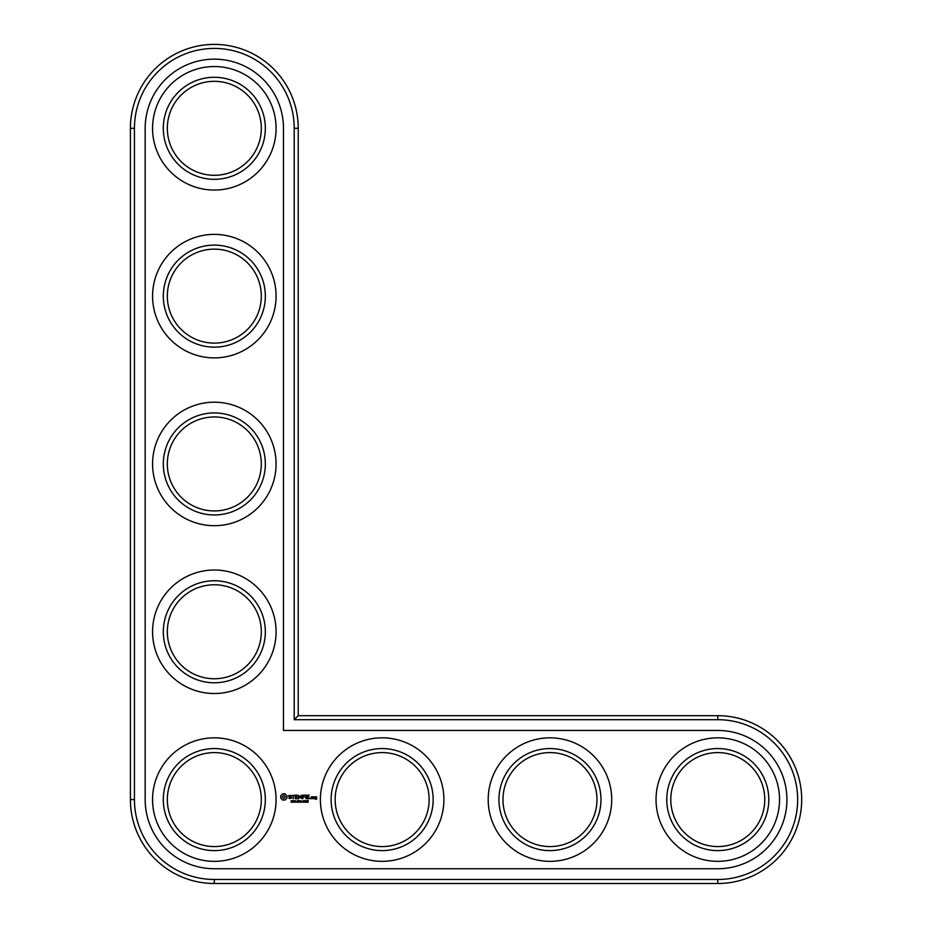 <?xml version="1.0" encoding="UTF-8"?>
<svg xmlns="http://www.w3.org/2000/svg" width="930" height="930" viewBox="0 0 930 930"><rect width="100%" height="100%" fill="white"/><g stroke="black" fill="none" stroke-linecap="round" stroke-linejoin="round"><path stroke-width="1.4" d="M298.228 715.682L298.228 128.305A83.909 83.909 0 0 0 214.319 44.396A83.909 83.909 0 0 0 130.409 128.305L130.409 799.591A83.909 83.909 0 0 0 214.319 883.5L717.786 883.5A83.909 83.909 0 0 0 801.695 799.591A83.909 83.909 0 0 0 717.786 715.682L298.228 715.682L294.206 719.704L294.206 128.305A79.887 79.887 0 0 0 214.319 48.418A79.887 79.887 0 0 0 134.443 128.305L134.443 799.591A79.887 79.887 0 0 0 214.319 879.478L717.786 879.478A79.887 79.887 0 0 0 797.661 799.591A79.887 79.887 0 0 0 717.786 719.704L294.206 719.704M261.307 799.591A46.988 46.988 0 0 1 190.824 840.278A46.988 46.988 0 0 1 190.824 758.892A46.988 46.988 0 0 1 261.307 799.591M265.341 799.591A51.022 51.022 0 0 1 188.813 843.777A51.022 51.022 0 0 1 188.813 755.404A51.022 51.022 0 0 1 265.341 799.591M283.464 128.305A69.145 69.145 0 0 0 214.319 59.16A69.145 69.145 0 0 0 145.173 128.305L145.173 799.591A69.145 69.145 0 0 0 214.319 868.736L717.786 868.736A69.145 69.145 0 0 0 786.919 799.591A69.145 69.145 0 0 0 717.786 730.445L283.464 730.445L283.464 128.305M276.082 799.591A61.764 61.764 0 0 1 183.443 853.077A61.764 61.764 0 0 1 183.443 746.104A61.764 61.764 0 0 1 276.082 799.591M282.662 793.813L280.732 795.743L280.732 798.114L282.662 800.044L285.033 800.044L286.963 798.114L286.963 795.743L285.033 793.813L282.662 793.813M291.915 801.358L292.125 802.16L290.997 802.183L292.253 801.997L291.241 801.009L291.962 800.788M292.125 802.16L291.311 802.067M291.846 801.579L291.183 800.672M293.729 801.3L292.671 800.579L292.671 802.276L293.729 801.3M295.356 800.579L295.356 802.276L294.275 800.765L294.066 802.276L294.066 800.579L295.147 801.962L295.356 800.579M296.461 801.451L295.752 801.648L296.461 801.451M297.821 800.649L298.1 801.974L297.368 800.579L298.1 801.974L296.868 802.276L297.368 800.579M299.228 801.532L299.867 802.276L299.007 801.602L298.472 802.276L298.472 800.579L299.518 800.823L299.228 801.532M301.25 802.218L300.46 802.265M300.192 802.102L300.192 800.765L301.343 800.974M301.367 802.16L300.25 801.741L301.076 800.788M302.308 801.451L301.611 801.648L302.308 801.451M303.726 802.079L302.808 802.276L303.203 800.579L303.726 802.079M305.168 802.102L304.738 800.532L304.284 802.102L305.168 802.102L304.284 802.102L304.738 800.532L305.168 802.102M306.144 801.265L306.54 801.916L305.679 802.218L306.435 802.288L306.714 800.765L305.726 800.87L306.423 801.183M307.923 801.23L308.26 801.974L307.493 800.73L308.283 800.532L307.272 800.532L308.074 801.741L307.202 802.23L308.26 801.974L307.679 802.323M288.742 795.592L288.742 796.661L291.055 797.487L290.497 798.37L288.928 798.335L291.462 798.277L291.462 797.196L289.16 796.382L289.718 795.499L291.288 795.522L288.742 795.592M292.02 795.499L293.043 795.499L293.241 798.765L293.45 795.499L294.671 795.29L292.02 795.499M295.415 795.092L295.217 798.568L297.449 798.765L295.624 798.37L295.624 797.126L297.251 796.929L295.624 796.719L295.624 795.499L297.67 795.29L295.415 795.092M301.343 795.185L300.065 797.347L298.402 795.29L298.611 798.765L298.809 796.045L300.065 797.952L301.32 796.034L301.727 798.556L301.343 795.185M304.808 795.092L302.564 795.29L302.773 798.765L302.971 797.138L304.61 796.929L302.971 796.719L302.971 795.499L304.808 795.092M305.865 795.092L305.865 798.765L305.865 795.092M309.19 795.092L306.947 795.29L307.144 798.765L309.399 798.568L307.353 798.37L307.353 797.126L308.993 796.929L307.353 796.719L307.353 795.499L309.19 795.092M310.329 798.08L310.329 798.765L310.329 798.08M312.887 798.568L312.887 796.917L311.48 796.719L311.283 798.568L312.887 798.568M313.468 796.719L313.468 798.765L314.863 797.173L313.468 796.719M315.27 796.719L315.061 797.94L316.258 798.138L316.258 798.928L315.061 799.137L316.467 799.335L316.677 796.917L315.27 796.719M443.901 799.591A61.764 61.764 0 0 1 351.261 853.077A61.764 61.764 0 0 1 351.261 746.104A61.764 61.764 0 0 1 443.901 799.591M433.159 799.591A51.022 51.022 0 0 1 356.632 843.777A51.022 51.022 0 0 1 356.632 755.404A51.022 51.022 0 0 1 433.159 799.591M429.137 799.591A46.988 46.988 0 0 1 358.643 840.278A46.988 46.988 0 0 1 358.643 758.892A46.988 46.988 0 0 1 429.137 799.591M276.082 631.772A61.764 61.764 0 0 1 183.443 685.247A61.764 61.764 0 0 1 183.443 578.286A61.764 61.764 0 0 1 276.082 631.772M265.341 631.772A51.022 51.022 0 0 1 188.813 675.947A51.022 51.022 0 0 1 188.813 587.586A51.022 51.022 0 0 1 265.341 631.772M261.307 631.772A46.988 46.988 0 0 1 190.824 672.46A46.988 46.988 0 0 1 190.824 591.073A46.988 46.988 0 0 1 261.307 631.772M611.719 799.591A61.764 61.764 0 0 1 519.08 853.077A61.764 61.764 0 0 1 519.08 746.104A61.764 61.764 0 0 1 611.719 799.591M600.978 799.591A51.022 51.022 0 0 1 524.45 843.777A51.022 51.022 0 0 1 524.45 755.404A51.022 51.022 0 0 1 600.978 799.591M596.955 799.591A46.988 46.988 0 0 1 526.473 840.278A46.988 46.988 0 0 1 526.473 758.892A46.988 46.988 0 0 1 596.955 799.591M779.538 799.591A61.764 61.764 0 0 1 686.91 853.077A61.764 61.764 0 0 1 686.91 746.104A61.764 61.764 0 0 1 779.538 799.591M768.796 799.591A51.022 51.022 0 0 1 692.269 843.777A51.022 51.022 0 0 1 692.269 755.404A51.022 51.022 0 0 1 768.796 799.591M764.774 799.591A46.988 46.988 0 0 1 694.292 840.278A46.988 46.988 0 0 1 694.292 758.892A46.988 46.988 0 0 1 764.774 799.591M276.082 463.954A61.764 61.764 0 0 1 183.443 517.429A61.764 61.764 0 0 1 183.443 410.467A61.764 61.764 0 0 1 276.082 463.954M265.341 463.954A51.022 51.022 0 0 1 188.813 508.129A51.022 51.022 0 0 1 188.813 419.767A51.022 51.022 0 0 1 265.341 463.954M261.307 463.954A46.988 46.988 0 0 1 190.824 504.641A46.988 46.988 0 0 1 190.824 423.255A46.988 46.988 0 0 1 261.307 463.954M276.082 296.124A61.764 61.764 0 0 1 183.443 349.61A61.764 61.764 0 0 1 183.443 242.649A61.764 61.764 0 0 1 276.082 296.124M265.341 296.124A51.022 51.022 0 0 1 188.813 340.31A51.022 51.022 0 0 1 188.813 251.949A51.022 51.022 0 0 1 265.341 296.124M261.307 296.124A46.988 46.988 0 0 1 190.824 336.823A46.988 46.988 0 0 1 190.824 255.436A46.988 46.988 0 0 1 261.307 296.124M276.082 128.305A61.764 61.764 0 0 1 183.443 181.792A61.764 61.764 0 0 1 183.443 74.819A61.764 61.764 0 0 1 276.082 128.305M265.341 128.305A51.022 51.022 0 0 1 188.813 172.492A51.022 51.022 0 0 1 188.813 84.119A51.022 51.022 0 0 1 265.341 128.305M261.307 128.305A46.988 46.988 0 0 1 190.824 169.004A46.988 46.988 0 0 1 190.824 87.618A46.988 46.988 0 0 1 261.307 128.305M300.367 800.904L300.378 801.962M305.18 800.753L305.319 801.428M304.284 802.102L304.284 800.753M306.749 801.997L306.551 801.393L305.9 802.288M293.078 801.451L292.892 800.777L293.078 801.451M299.309 801.207L298.693 800.777L299.344 801.056M304.377 801.428L304.552 800.777M283.848 795.278L285.487 796.929L283.848 798.568L282.197 796.929L283.848 795.278M297.774 801.497L297.1 801.451L297.391 802.079M305.075 801.125L304.912 802.09M311.69 797.126L312.48 797.126L312.48 798.37L311.69 798.37L311.69 797.126M315.468 797.126L316.258 797.719L315.468 797.126M298.228 128.305L294.206 128.305M717.786 715.682L717.786 719.704M130.409 128.305L134.443 128.305M717.786 883.5L717.786 879.478M130.409 799.591L134.443 799.591M214.319 883.5L214.319 879.478"/></g></svg>

